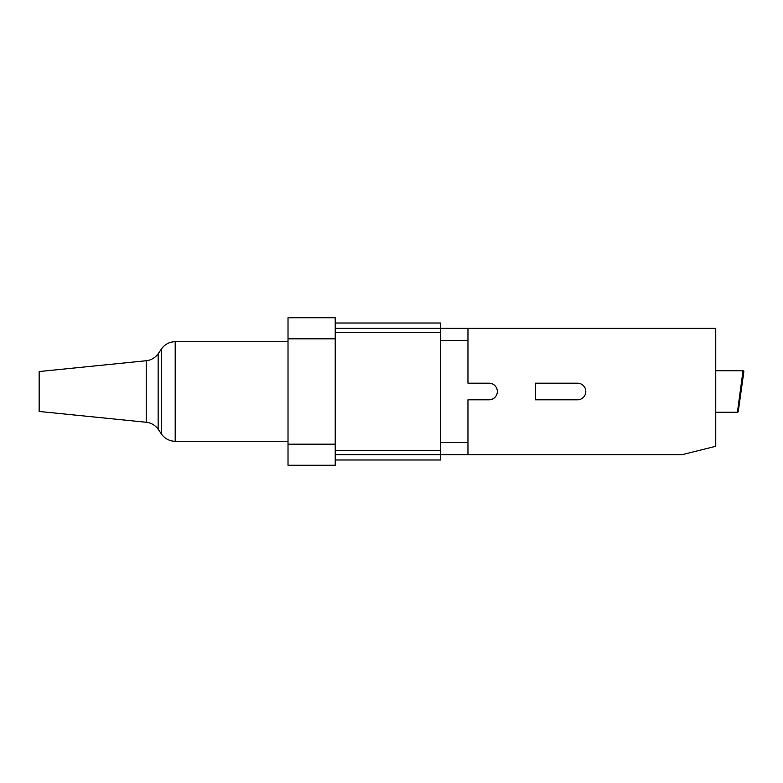 <?xml version="1.0" encoding="UTF-8"?>
<svg xmlns="http://www.w3.org/2000/svg" width="783" height="783" viewBox="0 0 783 783"><rect width="100%" height="100%" fill="white"/><g stroke="black" fill="none" stroke-linecap="round" stroke-linejoin="round"><path stroke-width="1.17" d="M738.252 411.525L743.85 371.71L738.252 411.525A0.842 0.842 0 0 1 737.42 412.259L743.018 370.741L715.75 370.741M743.85 371.71A0.842 0.842 0 0 0 743.018 370.741M335.212 328.292L715.75 328.292L715.75 446.281L682.042 454.708L335.212 454.708M335.212 459.983L440.565 459.983L440.565 442.493L467.96 442.493L467.96 399.81L489.032 399.81A8.31 8.31 0 0 0 497.342 391.5A8.31 8.31 0 0 0 489.032 383.19L467.96 383.19L467.96 340.507L440.565 340.507L440.565 323.017L335.212 323.017M467.96 442.493L467.96 454.708M467.96 328.292L467.96 340.507M335.212 338.824L288.017 338.824L288.017 317.751L335.212 317.751L335.212 465.249L288.017 465.249L288.017 444.176L335.212 444.176M288.017 338.824L288.017 444.176M335.212 450.499L440.565 450.499M440.565 332.501L335.212 332.501M440.565 442.493L440.565 340.507M577.482 399.81L535.347 399.81L535.347 383.19L577.482 383.19A8.31 8.31 0 0 1 585.801 391.5A8.31 8.31 0 0 1 577.482 399.81M288.017 441.269L175.196 441.269A16.59 16.59 0 0 1 161.601 434.203L158.146 429.25A16.59 16.59 0 0 0 146.215 422.262L39.15 411.457L39.15 371.543L146.215 360.738A16.59 16.59 0 0 0 158.146 353.75L161.601 348.797A16.59 16.59 0 0 1 175.196 341.731L288.017 341.731M146.215 422.262L146.215 360.738M158.146 429.25L158.146 353.75M161.601 434.203L161.601 348.797M175.196 441.269L175.196 341.731M737.42 412.259L715.75 412.259"/></g></svg>
